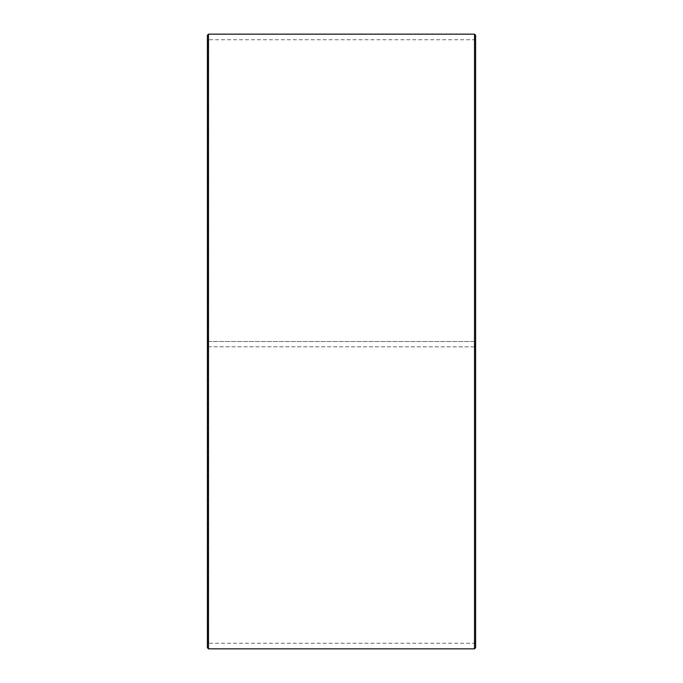 <?xml version="1.0" encoding="UTF-8"?>
<svg xmlns="http://www.w3.org/2000/svg" width="683" height="683" viewBox="0 0 683 683"><rect width="100%" height="100%" fill="white"/><g stroke="black" fill="none" stroke-linecap="round" stroke-linejoin="round"><path stroke-width="0.51" stroke-dasharray="3.42 2.56" d="M207.828 346.768L475.616 346.844L207.828 346.768L207.828 643.258L207.828 39.742L207.828 341.5L207.384 341.5L475.616 341.5L207.828 341.5M475.172 346.768L475.172 341.5M207.384 346.776L207.384 35.268M207.384 346.844L207.384 647.732M208.503 346.862L208.503 648.85M208.503 34.15L208.503 341.5M474.497 346.862L474.497 648.85M474.497 34.15L474.497 341.5M475.616 346.844L475.616 647.732M475.616 35.268L475.616 346.776M475.616 39.29L475.172 39.742L207.828 39.742L207.384 39.29M475.616 643.71L475.172 643.258L207.828 643.258L207.384 643.71"/><path stroke-width="1.02" d="M207.384 647.732L207.384 35.268L208.503 34.15L208.503 648.85L207.384 647.732M474.497 34.15L475.616 35.268L475.616 647.732L474.497 648.85L474.497 34.15L208.503 34.15M474.497 648.85L208.503 648.85"/></g></svg>
